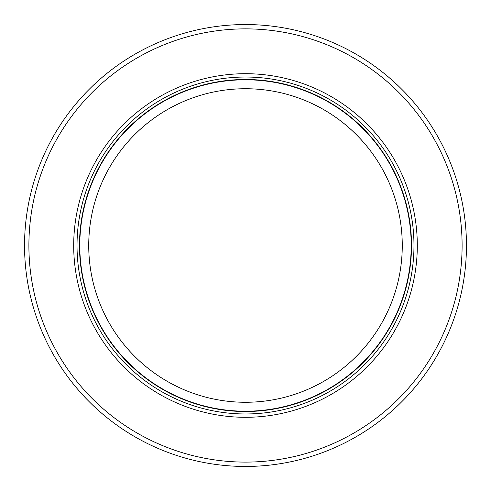 <?xml version="1.0" encoding="UTF-8"?>
<svg xmlns="http://www.w3.org/2000/svg" width="491" height="491" viewBox="0 0 491 491"><rect width="100%" height="100%" fill="white"/><g stroke="black" fill="none" stroke-linecap="round" stroke-linejoin="round"><path stroke-width="0.74" d="M184.113 457.753A220.95 220.95 0 0 1 245.5 24.55A220.95 220.95 0 0 1 306.887 457.753A220.95 220.95 0 0 1 184.113 457.753M288.69 457.753A216.599 216.599 0 0 1 29.988 223.798A216.599 216.599 0 0 1 461.012 223.798A216.599 216.599 0 0 1 288.69 457.753M245.5 73.699A171.801 171.801 0 0 0 73.699 245.5A171.801 171.801 0 0 0 245.5 417.301A171.801 171.801 0 0 0 417.301 245.5A171.801 171.801 0 0 0 245.5 73.699M79.788 245.5A165.713 165.713 0 0 1 245.5 79.788A165.713 165.713 0 0 1 319.389 393.825A165.713 165.713 0 0 1 79.788 245.5M194.706 393.813A156.77 156.77 0 0 1 245.5 88.73A156.77 156.77 0 0 1 296.294 393.813A156.77 156.77 0 0 1 194.706 393.813M245.5 77.026A168.474 168.474 0 0 1 413.974 245.5A168.474 168.474 0 0 1 245.5 413.974A168.474 168.474 0 0 1 77.026 245.5A168.474 168.474 0 0 1 245.5 77.026M245.5 411.513A166.013 166.013 0 0 1 79.487 245.5A166.013 166.013 0 0 1 245.5 79.487A166.013 166.013 0 0 1 411.513 245.5A166.013 166.013 0 0 1 245.5 411.513"/></g></svg>
